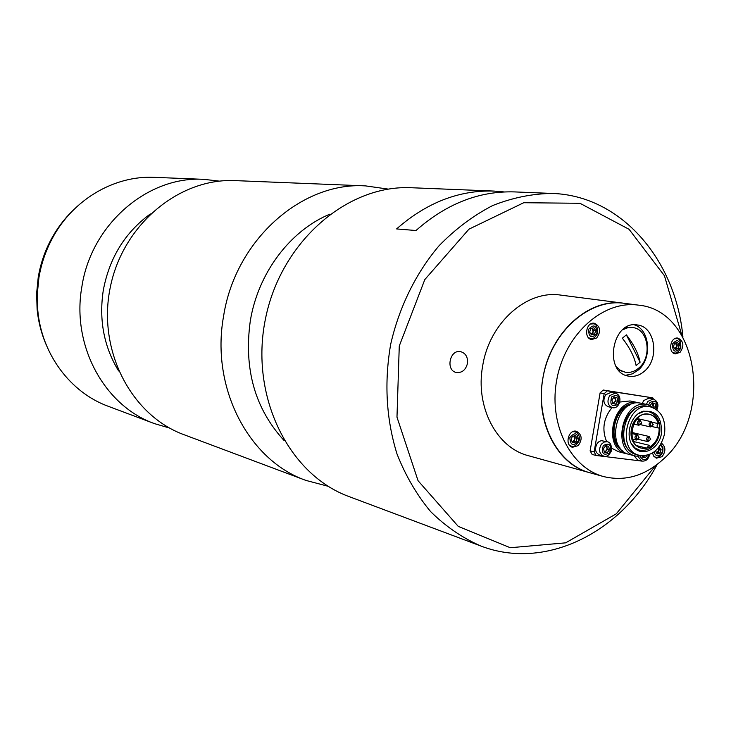 <?xml version="1.0" encoding="UTF-8"?>
<svg xmlns="http://www.w3.org/2000/svg" width="731" height="731" viewBox="0 0 731 731"><rect width="100%" height="100%" fill="white"/><g stroke="black" fill="none" stroke-linecap="round" stroke-linejoin="round"><path stroke-width="1.1" d="M603.568 476.557L528.339 455.678C496.587 447.747 475.077 406.801 482.652 366.012C489.304 322.8 526.759 289.677 560.814 295.114L623.945 303.264C589.579 298.394 552.179 330.951 543.453 375.167C534.315 419.302 556.117 463.838 589.67 472.701C556.931 464.56 534.836 421.476 542.85 378.366C549.94 332.706 588.83 297.627 623.945 303.264L638.245 305.11C603.66 300.203 565.949 333.181 557.113 377.936C547.866 422.6 569.787 467.639 603.568 476.557C624.987 481.729 644.925 475.918 663.373 459.132C714.086 415.272 698.315 310.2 638.245 305.11M578.175 445.636C582.598 439.377 582.031 434.589 576.476 431.29C568.426 428.887 564.286 445.563 572.519 447.271L578.175 445.636M596.697 337.941C601.238 331.298 600.453 326.401 594.349 323.257C586.088 321.603 583.375 338.581 591.745 339.531L596.697 337.941M658.375 452.681L659.325 449.145M652.5 453.056L653.688 456.089L656.31 458.182L662.03 456.683C666.005 451.301 665.804 446.778 661.445 443.132M676.513 348.404L677.308 344.868M680.077 352.315C684.38 345.873 683.686 341.139 677.975 338.115C670.208 336.534 667.54 353 675.407 353.886L680.077 352.315M644.596 371.046C659.901 358.291 655.077 326.565 637.414 324.966C612.085 319.904 603.093 372.719 628.678 376.145C634.371 377.086 639.68 375.387 644.596 371.046M625.681 375.277L632.333 373.87L638.437 369.923C652.445 358.19 649.877 329.443 634.289 324.82M656.831 409.817C659.042 404.947 657.863 401.319 653.295 398.952L649.137 398.103L643.709 400.533L642.257 403.512M653.359 405.595L653.313 403.146M654.875 408.108L655.716 406.993L655.022 403.494L652.189 402.808L650.234 405.394M653.322 406.975L655.716 406.993M655.022 403.494L652.143 402.872M653.139 406.856L652.079 402.955M672.447 352.241L674.083 352.863C676.212 353.722 678.459 352.086 680.826 347.965C680.908 341.176 679.428 338.087 676.385 338.681L674.631 338.773M679.172 345.16L677.427 342.446L674.558 343.223L673.452 346.722L675.206 349.436L678.066 348.65L679.172 345.16L677.08 344.831L675.819 342.885M674.704 348.669L678.066 348.65M674.704 348.66L676.522 346.576L675.709 342.912M639.844 403.092L638.291 402.68C613.236 396.028 601.193 448.752 626.631 453.777L628.203 454.088M594.129 451.922L604.153 393.698L607.287 390.857L652.792 397.847L603.23 390.025L600.105 392.858L590.118 450.881L592.147 454.435L596.158 455.486L594.129 451.922L590.118 450.881M652.792 397.847L653.413 398.98M642.092 461.124L596.158 455.486M604.153 393.698L600.105 392.858M607.287 390.857L603.23 390.025M626.631 453.777L618.435 451.703L611.71 448.194M606.639 441.625C601.686 429.472 603.486 418.123 612.03 407.569M619.797 402.05L630.012 400.953L638.291 402.68M652.655 422.363L658.357 423.633C656.657 425.323 656.666 426.776 658.366 427.991L659.143 427.955C659.307 436.215 656.337 442.438 650.252 446.623L649.037 445.261L646.697 448.103L636.802 445.682M658.357 423.633C656.666 418.507 653.596 415.382 649.174 414.258C632.562 409.744 624.539 444.896 641.452 448.14L646.697 448.103M659.508 433.209C663.638 410.639 635.276 406.345 631.383 429.252C627.372 452.142 655.817 455.833 659.508 433.209M631.447 443.79L635.102 447.984L639.78 450.278C649.795 451.255 656.438 445.535 659.7 433.136C660.87 421.705 657.16 414.523 648.598 411.59L643.399 411.608L638.291 413.773M648.068 411.489L643.508 411.188M635.02 448.414L639.26 450.141M661.445 433.483C662.021 416.761 655.597 409.479 642.156 411.635C629.656 415.784 624.539 438.18 633.996 447.418C642.586 457.451 659.298 448.825 661.445 433.483M664.552 433.912C666.014 419.585 661.363 410.594 650.608 406.948C626.979 400.634 615.557 450.634 639.579 455.349C652.134 456.601 660.458 449.455 664.552 433.912M656.42 409.515L647.739 404.654C622.584 397.966 610.449 451.109 635.997 456.153L645.921 455.587M647.739 404.654L641.425 403.338C616.334 396.668 604.263 449.528 629.738 454.563L635.997 456.153M607.214 441.762L601.375 440.665L599.173 441.487L597.291 443.242C594.376 448.724 595.144 452.663 599.594 455.066L603.642 456.126C606.346 457.103 608.85 455.559 611.134 451.475C611.893 445.499 610.586 442.255 607.214 441.762L604.089 442.045L601.339 444.256C598.415 449.757 599.182 453.713 603.642 456.126M606.849 450.013L607.205 448.551M607.214 452.736L609.407 449.848L608.676 446.321L605.752 445.682L603.55 448.569L604.29 452.096L607.214 452.736L605.186 452.215L607.37 449.337L609.407 449.848M607.37 449.337L606.648 445.873M604.272 452.014L605.186 452.215M604.254 451.941C607.315 450.46 607.799 448.377 605.734 445.7M615.319 393.132L611.226 392.3L605.643 394.749C602.691 400.387 603.541 404.38 608.192 406.728L612.267 407.615C619.203 409.835 623.863 395.59 615.319 393.132L609.718 395.59C606.767 401.255 607.616 405.257 612.267 407.615M615.246 401.483L615.557 400.058M615.584 404.161L617.777 401.301L617.046 397.746L614.131 397.043L611.938 399.903L612.669 403.466L615.584 404.161M613.565 403.676L615.721 400.862L617.777 401.301M615.721 400.862L614.99 397.317L617.046 397.746M612.66 403.421C615.694 401.922 616.16 399.83 614.04 397.152M633.878 455.614L637.679 460L641.8 461.051C645.884 461.471 648.479 459.296 649.594 454.536M643.609 457.286L644.303 456.08M642.339 456.473L642.467 457.094L645.309 457.716L647.09 455.349M642.448 457.021L645.309 457.716M642.43 456.921L643.956 456.171M569.367 445.078L571.34 446.12C573.406 447.445 575.973 445.755 579.034 441.049C580.085 436.361 578.705 433.264 574.904 431.747L572.684 431.729M576.046 441.908L577.198 438.289L575.306 435.575L572.254 436.471L571.094 440.089L572.994 442.812L576.046 441.908L574.063 441.405L575.215 437.796L577.198 438.289M575.215 437.796L573.945 435.978M573.881 435.996L574.639 439.596L572.355 441.899L574.063 441.405M588.4 337.631L590.474 338.49C592.622 339.431 594.979 337.759 597.538 333.464C597.739 326.684 596.167 323.486 592.823 323.86L590.584 324.052M589.652 332.13L591.534 334.944L594.577 334.149L595.728 330.549L593.855 327.735L590.812 328.521L589.652 332.13M592.156 328.173L593.133 332.038L591.059 334.222L592.558 333.829L593.709 330.238L595.728 330.549M592.558 333.829L594.577 334.149M593.709 330.238L592.311 328.137M653.943 456.427L655.515 457.177C657.571 458.383 660.002 456.729 662.798 452.233L662.99 447.728L660.851 444.21M655.552 450.771L657.132 453.969L660.011 453.083L657.955 452.571L656.502 453.019L658.503 450.826L658.275 447.929L659.06 449.081L661.116 449.583L658.942 447.08M660.011 453.083L661.116 449.583M616.27 366.724L620.391 370.334L625.261 372.207C629.994 372.993 634.435 371.659 638.602 368.205C652.472 357.45 648.543 329.023 632.872 327.579L627.646 327.771L622.556 329.836M632.872 327.579L625.919 327.397M618.636 370.124L625.261 372.207M626.357 334.853L622.355 338.206C629.884 347.892 634.471 357.02 636.125 365.591L640.082 362.22L626.357 334.853C633.878 344.52 638.446 353.64 640.082 362.22M46.172 344.703C41.356 333.482 38.332 321.667 37.107 309.231L36.623 293.323L38.213 277.405C40.488 263.882 44.847 251.117 51.289 239.128C57.246 228.154 64.63 218.432 73.429 209.971M219.474 181.142L203.885 179.342L154.451 177.35C114.502 175.33 73.036 199.362 52.367 238.288C45.742 250.623 41.256 263.754 38.917 277.679L37.281 294.054L37.784 310.428C41.694 354.325 70.56 392.593 108.151 406.253L154.479 423.624L169.528 428.028M203.885 179.342C148.11 175.742 91.274 224.042 81.881 286.689C71.245 345.635 104.597 406.098 154.479 423.624M388.298 189.119L365.509 185.884L235.364 180.621C179.333 177.797 122.735 224.536 110.235 287.539C97.26 350.451 131.251 415.51 183.974 434.689L305.933 480.413L328.182 486.289M365.509 185.884C301.702 181.58 235.126 240.307 223.549 316.386C210.555 387.978 248.805 460.493 305.933 480.413M552.124 193.432L514.679 191.915C479.317 190.809 446.413 203.684 415.976 230.53L396.604 228.922C426.602 202.597 459.077 189.987 494.019 191.074L411.663 187.748C347.344 184.386 280.768 241.705 265.444 318.935C249.554 396.047 288.608 474.73 349.18 496.632L480.815 545.993C462.513 537.989 445.8 526.548 430.678 511.654C416.798 494.96 405.559 475.707 396.979 453.887C386.206 419.082 384.104 382.541 390.683 344.264C399.153 307.084 415.976 272.955 439.084 245.717C455.477 228.94 473.313 215.563 492.593 205.585C512.312 197.736 532.159 193.688 552.124 193.432C621.195 195.542 675.965 259.934 682.937 337.155M467.447 363.471C468.014 357.212 465.784 353.283 460.74 351.684C449.739 348.989 445.289 370.626 456.455 372.499C462.074 372.965 465.738 369.959 467.447 363.471M681.868 335.328L664.442 275.742L629.08 229.315L579.966 203.282L523.734 202.725L468.946 229.178L424.812 279.571L399.272 346.001L396.979 417.145L418.059 480.724L458.264 526.393L510.293 547.729L565.666 542.831L616.297 513.802L655.506 465.674M657.196 464.404C620.765 532.844 545.271 570.884 480.815 545.993M494.019 191.074L504.289 191.942M653.295 398.952L647.858 401.392L646.405 404.38M656.337 409.442C657.845 401.748 655.661 399.482 649.786 402.653L648.68 404.883M680.342 347.627C679.793 339.787 677.098 338.654 672.273 344.246C672.84 352.104 675.526 353.228 680.342 347.627M641.48 423.011C639.269 416.021 637.021 429.042 641.48 423.011M641.562 422.984L638.931 425.278C636.728 422.975 637.112 421.248 640.091 420.106L641.562 422.984M638.921 437.787C636.719 430.815 634.471 443.836 638.921 437.787M639.013 437.75L636.354 440.053C634.179 437.714 634.581 435.996 637.56 434.89L639.013 437.75M650.489 439.377C648.306 432.441 646.067 445.407 650.489 439.377M650.572 439.349L647.94 441.634C645.775 439.313 646.177 437.604 649.137 436.498L650.572 439.349M653.03 424.665C650.846 417.703 648.607 430.678 653.03 424.665M653.112 424.647L650.508 426.931C648.315 424.638 648.699 422.92 651.65 421.778L653.112 424.647M629.555 405.202C614.625 410.064 608.539 436.727 619.87 447.664M633.64 403.594C613.93 404.124 605.332 441.762 622.849 450.917M650.608 406.948L648.041 406.409C624.429 400.104 613.035 449.994 637.021 454.709L639.579 455.349M651.495 407.167C638.401 403.192 628.971 409.506 623.223 426.091C621.204 443.543 626.951 453.357 640.466 455.541M603.276 445.554C601.193 453.549 603.331 455.989 609.681 452.854C611.765 444.877 609.627 442.447 603.276 445.554M611.664 396.878C609.581 404.864 611.71 407.35 618.051 404.316C620.135 396.339 618.006 393.863 611.664 396.878M637.962 456.519L641.8 461.051M640.347 456.637C643.499 461.298 646.378 460.676 648.991 454.764M578.477 440.775C577.819 432.77 574.932 431.71 569.814 437.604C570.482 445.618 573.369 446.678 578.477 440.775M596.989 333.108C596.35 325.003 593.481 323.824 588.382 329.571C589.04 337.685 591.909 338.864 596.989 333.108M653.916 452.087C656.301 457.186 659.097 457.149 662.304 451.977C663.063 448.852 662.359 446.614 660.203 445.27M150.367 213.936C125.038 232.431 109.339 257.924 103.272 290.426C98.822 319.922 103.939 346.768 118.614 370.955M329.909 214.146C290.216 230.493 258.034 273.001 250.276 321.083C243.688 368.981 254.973 408.803 284.112 440.537M633.631 424.071L638.931 425.278L641.708 423.03L640.091 420.106L636.591 419.329M632.653 439.157L636.354 440.053L639.159 437.796L637.56 434.89L631.712 433.51M638.401 439.358L647.94 441.634L650.718 439.386L649.137 436.498L631.721 432.405M640.804 424.729L650.508 426.931L653.258 424.684L651.65 421.778L637.268 418.58M658.366 427.991L652.116 426.584M649.037 445.261L633.631 441.533M638.73 450.022L639.78 450.278M647.538 411.37L648.598 411.59M37.107 309.231L37.784 310.428M51.289 239.128L52.367 238.288"/></g></svg>
